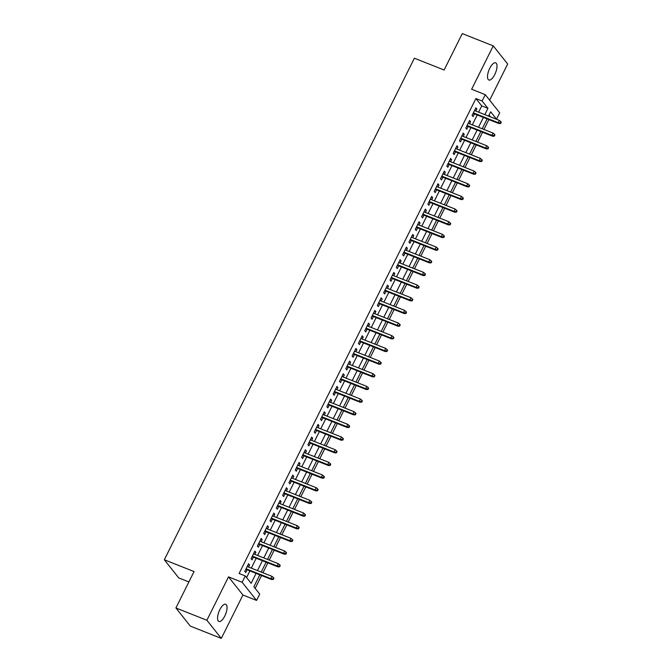 <?xml version="1.0" encoding="UTF-8"?>
<svg xmlns="http://www.w3.org/2000/svg" width="672" height="672" viewBox="0 0 672 672"><rect width="100%" height="100%" fill="white"/><g stroke="black" fill="none" stroke-linecap="round" stroke-linejoin="round"><path stroke-width="1.01" d="M224.801 615.997A9.24 3.562 111.6 0 0 225.708 604.271A9.24 3.562 111.6 0 0 219.811 609.722A9.24 3.562 111.6 0 0 218.896 621.457A9.24 3.562 111.6 0 0 224.801 615.997M494.752 74.558A9.24 3.562 111.6 0 0 495.667 62.824A9.24 3.562 111.6 0 0 489.762 68.284A9.24 3.562 111.6 0 0 488.855 80.01A9.24 3.562 111.6 0 0 494.752 74.558M259.804 574.846L253.873 586.74L259.72 594.09L256.561 600.424L242.147 582.28L245.305 575.946L251.143 583.304L256.099 573.376M242.928 595.022L228.514 576.878L206.884 620.256L175.913 607.975L190.327 626.119L221.306 638.4L242.928 595.022L256.561 600.424M188.891 581.944L178.744 577.912L164.329 559.768L414.389 58.22L444.125 70.014L462.286 33.6L493.256 45.881L471.635 89.258L485.26 94.668L499.674 112.812L496.516 119.146L490.678 111.787L488.519 116.105M489.644 100.187L507.671 64.025L493.256 45.881M490.266 116.794L496.516 119.146M255.158 588.353L261.551 575.534M262.937 572.754L267.868 562.867M269.254 560.087L274.176 550.2M275.57 547.42L280.493 537.541M281.879 534.752L286.81 524.874M288.196 522.085L293.126 512.207M294.512 509.426L299.435 499.54M300.829 496.759L305.752 486.881M307.138 484.092L312.068 474.214M313.454 471.425L318.385 461.546M319.771 458.766L324.694 448.879M326.088 446.099L331.01 436.212M332.396 433.432L337.327 423.553M338.713 420.764L343.644 410.886M345.03 408.097L349.952 398.219M351.347 395.438L356.269 385.552M357.655 382.771L362.586 372.893M363.972 370.104L368.903 360.226M370.289 357.437L375.211 347.558M376.606 344.778L381.528 334.891M382.914 332.111L387.845 322.224M389.231 319.444L394.162 309.565M395.548 306.776L400.47 296.898M401.864 294.109L406.787 284.231M408.173 281.45L413.104 271.564M414.49 268.783L419.42 258.905M420.806 256.116L425.729 246.238M427.123 243.449L432.046 233.57M433.432 230.79L438.362 220.903M439.748 218.123L444.679 208.236M446.065 205.456L450.988 195.577M452.382 192.788L457.304 182.91M458.69 180.121L463.621 170.243M465.007 167.462L469.938 157.576M471.324 154.795L476.246 144.917M477.641 142.128L482.563 132.25M483.949 129.461L488.88 119.582M206.884 620.256L221.306 638.4M248.514 567.034L249.539 564.976L248.564 563.749L244.776 571.343L245.75 572.569L247.12 569.814M254.822 554.366L255.847 552.308L254.881 551.082L251.084 558.684L252.059 559.91L253.436 557.147M261.139 541.699L262.164 539.641L261.19 538.415L257.401 546.017L258.376 547.243L259.753 544.488M267.456 529.032L268.481 526.974L267.506 525.748L263.718 533.35L264.692 534.576L266.07 531.821M273.773 516.365L274.798 514.315L273.823 513.089L270.035 520.682L271.009 521.909L272.378 519.154M280.081 503.706L281.106 501.648L280.14 500.422L276.343 508.024L277.318 509.25L278.695 506.486M286.398 491.039L287.423 488.981L286.448 487.754L282.66 495.356L283.634 496.583L285.012 493.819M292.715 478.372L293.74 476.314L292.765 475.087L288.977 482.689L289.951 483.916L291.329 481.16M299.032 465.704L300.056 463.655L299.082 462.428L295.294 470.022L296.268 471.248L297.637 468.493M305.34 453.046L306.365 450.988L305.399 449.761L301.602 457.355L302.576 458.581L303.954 455.826M311.657 440.378L312.682 438.32L311.707 437.094L307.919 444.696L308.893 445.922L310.271 443.159M317.974 427.711L318.998 425.653L318.024 424.427L314.236 432.029L315.21 433.255L316.588 430.5M324.29 415.044L325.315 412.986L324.341 411.76L320.552 419.362L321.527 420.588L322.896 417.833M330.599 402.377L331.624 400.327L330.658 399.101L326.861 406.694L327.835 407.921L329.213 405.166M336.916 389.718L337.94 387.66L336.966 386.434L333.178 394.036L334.152 395.262L335.53 392.498M343.232 377.051L344.257 374.993L343.283 373.766L339.494 381.368L340.469 382.595L341.846 379.831M349.549 364.384L350.574 362.326L349.6 361.099L345.811 368.701L346.786 369.928L348.155 367.172M355.858 351.716L356.882 349.667L355.916 348.44L352.12 356.034L353.094 357.26L354.472 354.505M362.174 339.058L363.199 337L362.225 335.773L358.436 343.367L359.411 344.593L360.788 341.838M368.491 326.39L369.516 324.332L368.542 323.106L364.753 330.708L365.728 331.934L367.105 329.171M374.808 313.723L375.833 311.665L374.858 310.439L371.07 318.041L372.044 319.267L373.414 316.512M381.116 301.056L382.141 298.998L381.175 297.772L377.378 305.374L378.353 306.6L379.73 303.845M387.433 288.389L388.458 286.339L387.484 285.113L383.695 292.706L384.67 293.933L386.047 291.178M393.75 275.73L394.775 273.672L393.8 272.446L390.012 280.048L390.986 281.274L392.364 278.51M400.067 263.063L401.092 261.005L400.117 259.778L396.329 267.38L397.303 268.607L398.672 265.843M406.375 250.396L407.4 248.338L406.434 247.111L402.637 254.713L403.612 255.94L404.989 253.184M412.692 237.728L413.717 235.679L412.742 234.452L408.954 242.046L409.928 243.272L411.306 240.517M419.009 225.07L420.034 223.012L419.059 221.785L415.271 229.379L416.245 230.605L417.623 227.85M425.326 212.402L426.35 210.344L425.376 209.118L421.588 216.72L422.562 217.946L423.931 215.183M431.634 199.735L432.659 197.677L431.693 196.451L427.896 204.053L428.87 205.279L430.248 202.524M437.951 187.068L438.976 185.01L438.001 183.784L434.213 191.386L435.187 192.612L436.565 189.857M444.268 174.401L445.292 172.351L444.318 171.125L440.53 178.718L441.504 179.945L442.882 177.19M450.584 161.742L451.609 159.684L450.635 158.458L446.846 166.06L447.821 167.286L449.19 164.522M456.893 149.075L457.926 147.017L456.952 145.79L453.163 153.392L454.129 154.619L455.507 151.855M463.21 136.408L464.234 134.35L463.26 133.123L459.472 140.725L460.446 141.952L461.824 139.196M469.526 123.74L470.551 121.691L469.577 120.464L465.788 128.058L466.763 129.284L468.14 126.529M490.325 116.684L489.04 115.072M478.624 112.182L481.757 105.899L475.91 98.54L239.106 573.493L245.305 575.946M246.59 577.567L249.9 570.914M251.294 568.134L256.217 558.256M257.603 555.467L262.534 545.588M263.92 542.8L268.85 532.921M270.236 530.132L275.159 520.254M276.553 517.474L281.476 507.587M282.862 504.806L287.792 494.928M289.178 492.139L294.109 482.261M295.495 479.472L300.418 469.594M301.812 466.813L306.734 456.926M308.12 454.146L313.051 444.268M314.437 441.479L319.368 431.6M320.754 428.812L325.676 418.933M327.071 416.144L331.993 406.266M333.379 403.486L338.31 393.599M339.696 390.818L344.627 380.94M346.013 378.151L350.935 368.273M352.33 365.484L357.252 355.606M358.638 352.825L363.569 342.938M364.955 340.158L369.886 330.28M371.272 327.491L376.194 317.612M377.588 314.824L382.511 304.945M383.897 302.156L388.828 292.278M390.214 289.498L395.144 279.611M396.53 276.83L401.453 266.952M402.847 264.163L407.77 254.285M409.156 251.496L414.086 241.618M415.472 238.837L420.403 228.95M421.789 226.17L426.712 216.283M428.106 213.503L433.028 203.624M434.414 200.836L439.345 190.957M440.731 188.168L445.662 178.29M447.048 175.51L451.97 165.623M453.365 162.842L458.287 152.964M459.673 150.175L464.604 140.297M465.99 137.508L470.921 127.63M472.307 124.849L477.229 114.962M475.843 111.082L476.868 109.024L475.894 107.797L472.105 115.391L473.08 116.617L474.449 113.862M228.514 576.878L242.147 582.28M475.91 98.54L482.101 100.993L485.26 94.668M175.913 607.975L194.065 571.561L164.329 559.768M487.133 118.894L482.21 128.772M480.816 131.552L475.894 141.439M474.508 144.22L469.577 154.098M468.191 156.887L463.26 166.765M461.874 169.554L456.952 179.432M455.557 182.213L450.635 192.1M449.249 194.88L444.318 204.767M442.932 207.547L438.001 217.426M436.615 220.214L431.693 230.093M430.298 232.882L425.376 242.76M423.99 245.54L419.059 255.427M417.673 258.208L412.742 268.086M411.356 270.875L406.434 280.753M405.04 283.542L400.117 293.42M398.731 296.201L393.8 306.088M392.414 308.868L387.484 318.755M386.098 321.535L381.175 331.414M379.781 334.202L374.858 344.081M373.472 346.87L368.542 356.748M367.156 359.528L362.225 369.415M360.839 372.196L355.916 382.074M354.522 384.863L349.6 394.741M348.214 397.53L343.283 407.408M341.897 410.197L336.966 420.076M335.58 422.856L330.658 432.743M329.263 435.523L324.341 445.402M322.955 448.19L318.024 458.069M316.638 460.858L311.707 470.736M310.321 473.516L305.399 483.403M304.004 486.184L299.082 496.062M297.696 498.851L292.765 508.729M291.379 511.518L286.448 521.396M285.062 524.185L280.14 534.064M278.746 536.844L273.823 546.731M272.437 549.511L267.506 559.39M266.12 562.178L261.19 572.057M484.814 114.635L487.948 108.352L482.101 100.993M257.485 570.587L262.416 560.708M263.802 557.92L268.724 548.041M270.119 545.261L275.041 535.374M276.427 532.594L281.358 522.715M282.744 519.926L287.675 510.048M289.061 507.259L293.983 497.381M295.378 494.6L300.3 484.714M301.686 481.933L306.617 472.046M308.003 469.266L312.934 459.388M314.32 456.599L319.242 446.72M320.636 443.932L325.559 434.053M326.945 431.273L331.876 421.386M333.262 418.606L338.192 408.727M339.578 405.938L344.501 396.06M345.895 393.271L350.818 383.393M352.204 380.612L357.134 370.726M358.52 367.945L363.451 358.058M364.837 355.278L369.76 345.4M371.154 342.611L376.076 332.732M377.462 329.944L382.393 320.065M383.779 317.285L388.71 307.398M390.096 304.618L395.018 294.739M396.413 291.95L401.335 282.072M402.721 279.283L407.652 269.405M409.038 266.624L413.969 256.738M415.355 253.957L420.277 244.07M421.672 241.29L426.594 231.412M427.98 228.623L432.911 218.744M434.297 215.956L439.228 206.077M440.614 203.297L445.536 193.41M446.93 190.63L451.853 180.751M453.239 177.962L458.17 168.084M459.556 165.295L464.486 155.417M465.872 152.628L470.795 142.75M472.189 139.969L477.112 130.082M478.498 127.302L483.428 117.424M481.757 105.899L487.948 108.352M475.541 108.494L476.868 109.024M469.224 121.162L470.551 121.691M462.916 133.829L464.234 134.35M456.599 146.496L457.926 147.017M450.282 159.155L451.609 159.684M443.965 171.822L445.292 172.351M437.657 184.489L438.976 185.01M431.34 197.156L432.659 197.677M425.023 209.815L426.35 210.344M418.706 222.482L420.034 223.012M412.398 235.15L413.717 235.679M406.081 247.817L407.4 248.338M399.764 260.484L401.092 261.005M393.448 273.143L394.775 273.672M387.139 285.81L388.458 286.339M380.822 298.477L382.141 298.998M374.506 311.144L375.833 311.665M368.189 323.803L369.516 324.332M361.88 336.47L363.199 337M355.564 349.138L356.882 349.667M349.247 361.805L350.574 362.326M342.93 374.472L344.257 374.993M336.622 387.131L337.94 387.66M330.305 399.798L331.624 400.327M323.988 412.465L325.315 412.986M317.671 425.132L318.998 425.653M311.363 437.8L312.682 438.32M305.046 450.458L306.365 450.988M298.729 463.126L300.056 463.655M292.412 475.793L293.74 476.314M286.104 488.46L287.423 488.981M279.787 501.119L281.106 501.648M273.47 513.786L274.798 514.315M267.154 526.453L268.481 526.974M260.845 539.12L262.164 539.641M254.528 551.788L255.847 552.308M248.212 564.446L249.539 564.976M473.13 113.341L498.926 123.564L498.221 122.682L473.382 112.829M500.245 123.01L500.632 123.497L501.262 122.237L500.875 121.741L500.245 123.01L498.221 122.682L499.363 120.406L474.516 110.552M498.926 123.564L500.632 123.497M500.875 121.741L499.363 120.406M466.813 126L492.61 136.231L491.912 135.349L467.065 125.496M493.928 135.677L494.315 136.164L494.953 134.896L494.558 134.408L493.928 135.677L491.912 135.349L493.046 133.064L468.199 123.22M492.61 136.231L494.315 136.164M494.558 134.408L493.046 133.064M460.496 138.667L486.293 148.898L485.596 148.016L460.748 138.163M487.612 148.344L488.006 148.831L488.636 147.563L488.242 147.076L487.612 148.344L485.596 148.016L486.73 145.732L461.891 135.887M486.293 148.898L488.006 148.831M488.242 147.076L486.73 145.732M454.188 151.334L479.984 161.557L479.279 160.675L454.44 150.83M481.303 161.003L481.69 161.498L482.32 160.23L481.933 159.743L481.303 161.003L479.279 160.675L480.413 158.399L455.574 148.546M479.984 161.557L481.69 161.498M481.933 159.743L480.413 158.399M447.871 164.002L473.668 174.224L472.962 173.342L448.123 163.498M474.986 173.67L475.373 174.166L476.003 172.897L475.616 172.402L474.986 173.67L472.962 173.342L474.104 171.066L449.257 161.213M473.668 174.224L475.373 174.166M475.616 172.402L474.104 171.066M441.554 176.66L467.351 186.892L466.654 186.01L441.806 176.156M468.67 186.337L469.056 186.824L469.694 185.564L469.3 185.069L468.67 186.337L466.654 186.01L467.788 183.733L442.94 173.88M467.351 186.892L469.056 186.824M469.3 185.069L467.788 183.733M435.238 189.328L461.034 199.559L460.337 198.677L435.49 188.824M462.353 199.004L462.748 199.492L463.378 198.223L462.983 197.736L462.353 199.004L460.337 198.677L461.471 196.392L436.632 186.547M461.034 199.559L462.748 199.492M462.983 197.736L461.471 196.392M428.929 201.995L454.726 212.226L454.02 211.336L429.181 201.491M456.044 211.672L456.431 212.159L457.061 210.89L456.674 210.403L456.044 211.672L454.02 211.336L455.154 209.059L430.315 199.214M454.726 212.226L456.431 212.159M456.674 210.403L455.154 209.059M422.612 214.662L448.409 224.885L447.703 224.003L422.864 214.158M449.728 224.33L450.114 224.826L450.744 223.558L450.358 223.07L449.728 224.33L447.703 224.003L448.846 221.726L423.998 211.873M448.409 224.885L450.114 224.826M450.358 223.07L448.846 221.726M416.296 227.329L442.092 237.552L441.395 236.67L416.548 226.825M443.411 236.998L443.797 237.493L444.436 236.225L444.041 235.729L443.411 236.998L441.395 236.67L442.529 234.394L417.682 224.54M442.092 237.552L443.797 237.493M444.041 235.729L442.529 234.394M409.979 239.988L435.775 250.219L435.078 249.337L410.231 239.484M437.094 249.665L437.489 250.152L438.119 248.892L437.724 248.396L437.094 249.665L435.078 249.337L436.212 247.052L411.373 237.208M435.775 250.219L437.489 250.152M437.724 248.396L436.212 247.052M403.67 252.655L429.467 262.886L428.761 262.004L403.922 252.151M430.786 262.332L431.172 262.819L431.802 261.551L431.416 261.064L430.786 262.332L428.761 262.004L429.895 259.72L405.056 249.875M429.467 262.886L431.172 262.819M431.416 261.064L429.895 259.72M397.354 265.322L423.15 275.545L422.444 274.663L397.606 264.818M424.469 274.991L424.855 275.486L425.485 274.218L425.099 273.731L424.469 274.991L422.444 274.663L423.587 272.387L398.74 262.534M423.15 275.545L424.855 275.486M425.099 273.731L423.587 272.387M391.037 277.99L416.833 288.212L416.136 287.33L391.289 277.486M418.152 287.658L418.538 288.154L419.177 286.885L418.782 286.39L418.152 287.658L416.136 287.33L417.27 285.054L392.423 275.201M416.833 288.212L418.538 288.154M418.782 286.39L417.27 285.054M384.72 290.657L410.516 300.88L409.819 299.998L384.972 290.144M411.835 300.325L412.23 300.812L412.86 299.552L412.465 299.057L411.835 300.325L409.819 299.998L410.953 297.721L386.114 287.868M410.516 300.88L412.23 300.812M412.465 299.057L410.953 297.721M378.412 303.316L404.208 313.547L403.502 312.665L378.664 302.812M405.527 312.992L405.913 313.48L406.543 312.211L406.157 311.724L405.527 312.992L403.502 312.665L404.636 310.38L379.798 300.535M404.208 313.547L405.913 313.48M406.157 311.724L404.636 310.38M372.095 315.983L397.891 326.214L397.186 325.332L372.347 315.479M399.21 325.66L399.596 326.147L400.226 324.878L399.84 324.391L399.21 325.66L397.186 325.332L398.328 323.047L373.481 313.202M397.891 326.214L399.596 326.147M399.84 324.391L398.328 323.047M365.778 328.65L391.574 338.873L390.877 337.991L366.03 328.146M392.893 338.318L393.28 338.814L393.918 337.546L393.523 337.058L392.893 338.318L390.877 337.991L392.011 335.714L367.164 325.861M391.574 338.873L393.28 338.814M393.523 337.058L392.011 335.714M359.461 341.317L385.258 351.54L384.56 350.658L359.713 340.813M386.576 350.986L386.971 351.481L387.601 350.213L387.206 349.717L386.576 350.986L384.56 350.658L385.694 348.382L360.856 338.528M385.258 351.54L386.971 351.481M387.206 349.717L385.694 348.382M353.153 353.976L378.949 364.207L378.244 363.325L353.405 353.472M380.268 363.653L380.654 364.14L381.284 362.88L380.898 362.384L380.268 363.653L378.244 363.325L379.378 361.04L354.539 351.196M378.949 364.207L380.654 364.14M380.898 362.384L379.378 361.04M346.836 366.643L372.632 376.874L371.927 375.992L347.088 366.139M373.951 376.32L374.338 376.807L374.968 375.539L374.581 375.052L373.951 376.32L371.927 375.992L373.069 373.708L348.222 363.863M372.632 376.874L374.338 376.807M374.581 375.052L373.069 373.708M340.519 379.31L366.316 389.533L365.618 388.651L340.771 378.806M367.634 388.979L368.021 389.474L368.659 388.206L368.264 387.719L367.634 388.979L365.618 388.651L366.752 386.375L341.905 376.522M366.316 389.533L368.021 389.474M368.264 387.719L366.752 386.375M334.202 391.978L359.999 402.2L359.302 401.318L334.454 391.474M361.318 401.646L361.712 402.142L362.342 400.873L361.948 400.378L361.318 401.646L359.302 401.318L360.436 399.042L335.597 389.189M359.999 402.2L361.712 402.142M361.948 400.378L360.436 399.042M327.894 404.645L353.69 414.868L352.985 413.986L328.146 404.132M355.001 414.313L355.396 414.8L356.026 413.54L355.639 413.045L355.001 414.313L352.985 413.986L354.119 411.709L329.28 401.856M353.69 414.868L355.396 414.8M355.639 413.045L354.119 411.709M321.577 417.304L347.374 427.535L346.668 426.653L321.829 416.8M348.692 426.98L349.079 427.468L349.709 426.199L349.322 425.712L348.692 426.98L346.668 426.653L347.81 424.368L322.963 414.523M347.374 427.535L349.079 427.468M349.322 425.712L347.81 424.368M315.26 429.971L341.057 440.202L340.36 439.32L315.512 429.467M342.376 439.648L342.762 440.135L343.4 438.866L343.006 438.379L342.376 439.648L340.36 439.32L341.494 437.035L316.646 427.19M341.057 440.202L342.762 440.135M343.006 438.379L341.494 437.035M308.944 442.638L334.74 452.861L334.043 451.979L309.196 442.134M336.059 452.306L336.454 452.802L337.084 451.534L336.689 451.046L336.059 452.306L334.043 451.979L335.177 449.702L310.338 439.849M334.74 452.861L336.454 452.802M336.689 451.046L335.177 449.702M302.635 455.305L328.432 465.528L327.726 464.646L302.887 454.801M329.742 464.974L330.137 465.469L330.767 464.201L330.38 463.705L329.742 464.974L327.726 464.646L328.86 462.37L304.021 452.516M328.432 465.528L330.137 465.469M330.38 463.705L328.86 462.37M296.318 467.964L322.115 478.195L321.409 477.313L296.57 467.46M323.434 477.641L323.82 478.128L324.45 476.868L324.064 476.372L323.434 477.641L321.409 477.313L322.552 475.028L297.704 465.184M322.115 478.195L323.82 478.128M324.064 476.372L322.552 475.028M290.002 480.631L315.798 490.862L315.101 489.98L290.254 480.127M317.117 490.308L317.503 490.795L318.142 489.527L317.747 489.04L317.117 490.308L315.101 489.98L316.235 487.696L291.388 477.851M315.798 490.862L317.503 490.795M317.747 489.04L316.235 487.696M283.685 493.298L309.481 503.53L308.784 502.639L283.937 492.794M310.8 502.967L311.195 503.462L311.825 502.194L311.43 501.707L310.8 502.967L308.784 502.639L309.918 500.363L285.079 490.51M309.481 503.53L311.195 503.462M311.43 501.707L309.918 500.363M277.376 505.966L303.173 516.188L302.467 515.306L277.628 505.462M304.483 515.634L304.878 516.13L305.508 514.861L305.122 514.366L304.483 515.634L302.467 515.306L303.601 513.03L278.762 503.177M303.173 516.188L304.878 516.13M305.122 514.366L303.601 513.03M271.06 518.633L296.856 528.856L296.15 527.974L271.312 518.12M298.175 528.301L298.561 528.788L299.191 527.528L298.805 527.033L298.175 528.301L296.15 527.974L297.293 525.697L272.446 515.844M296.856 528.856L298.561 528.788M298.805 527.033L297.293 525.697M264.743 531.292L290.539 541.523L289.842 540.641L264.995 530.788M291.858 540.968L292.244 541.456L292.883 540.187L292.488 539.7L291.858 540.968L289.842 540.641L290.976 538.356L266.129 528.511M290.539 541.523L292.244 541.456M292.488 539.7L290.976 538.356M258.426 543.959L284.222 554.19L283.525 553.308L258.678 543.455M285.541 553.636L285.936 554.123L286.566 552.854L286.171 552.367L285.541 553.636L283.525 553.308L284.659 551.023L259.82 541.178M284.222 554.19L285.936 554.123M286.171 552.367L284.659 551.023M252.118 556.626L277.914 566.849L277.208 565.967L252.37 556.122M279.224 566.294L279.619 566.79L280.249 565.522L279.863 565.034L279.224 566.294L277.208 565.967L278.342 563.69L253.504 553.837M277.914 566.849L279.619 566.79M279.863 565.034L278.342 563.69M245.801 569.293L271.597 579.516L270.892 578.634L246.053 568.789M272.916 578.962L273.302 579.457L273.932 578.189L273.546 577.693L272.916 578.962L270.892 578.634L272.034 576.358L247.187 566.504M271.597 579.516L273.302 579.457M273.546 577.693L272.034 576.358"/></g></svg>
